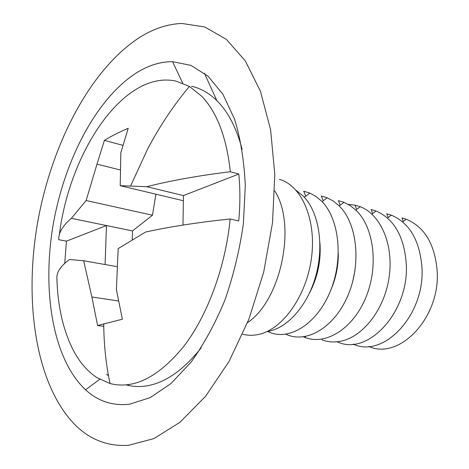 <?xml version="1.0" encoding="UTF-8"?>
<svg xmlns="http://www.w3.org/2000/svg" width="469" height="469" viewBox="0 0 469 469"><rect width="100%" height="100%" fill="white"/><g stroke="black" fill="none" stroke-linecap="round" stroke-linejoin="round"><path stroke-width="0.7" d="M323.258 200.709L321.324 196.007L327.239 197.801L333.459 201.148L339.175 205.879C356.774 223.004 361.482 262.077 348.672 293.711C336.015 325.457 309.206 342.739 288.546 335.323L285.674 334.186M355.039 270.121L352.653 281.676M338.319 253.77C338.337 266.386 335.839 278.486 330.827 290.059M305.765 196.118L303.695 191.217L309.939 193.117L316.024 196.464L321.617 201.178C339.058 218.437 343.619 258.014 330.78 290.182C318.088 322.455 291.378 340.166 270.848 332.832L267.494 331.472M319.917 242.672C321.212 260.418 317.748 277.179 309.528 292.961M296.215 190.437L303.484 196.323C318.65 211.789 324.29 244.841 315.965 275.309C307.705 305.8 286.917 328.845 267.078 331.536M122.802 145.326L104.423 140.366C111.176 136.209 119.114 132.176 128.23 128.272L120.838 152.689L120.199 185.683L146.779 186.697C170.851 180.583 198.704 175.594 230.343 171.736L238.803 174.034C240.269 188.954 240.245 204.595 238.721 220.975L230.162 218.982C198.135 222.359 169.96 226.703 145.63 232.026L118.17 248.611L116.4 289.69L122.38 319.213L97.611 325.533L91.877 296.977L83.67 260.758L69.535 259.504C60.853 265.841 56.632 272.002 56.884 277.988C57.687 306.662 63.321 331.061 73.785 351.181C80.041 362.83 87.797 371.671 97.054 377.709L110.039 383.525C133.929 389.616 158.551 377.193 183.901 346.245C207.609 315.238 225.589 266.627 230.162 218.982M340.218 205.141L338.419 200.65L344 202.338L350.355 205.686L356.188 210.434C373.934 227.424 378.776 266.005 365.996 297.129C353.368 328.364 326.471 345.231 305.7 337.733L303.296 336.801M140.102 37.133C89.743 69.365 50.969 145.572 37.315 224.282C23.96 302.939 35.89 385.248 75.316 425.084C90.23 439.816 107.987 446.564 128.582 445.321L153.955 438.574L180.078 422.211L205.615 396.241L229.06 361.406L248.875 319.26L263.701 272.102L272.512 222.781L274.805 174.362L270.601 129.749L260.465 91.355L245.322 60.911L226.351 39.361L204.783 26.973L181.814 23.45C167.668 24.042 153.762 28.603 140.102 37.133M139.141 71.229C97.734 95.752 64.564 158.944 53.149 224.897C41.882 290.809 52.733 358.984 85.551 389.798C98.127 401.347 112.859 406.131 129.743 404.143L150.191 397.63L171.003 383.536L191.135 362.039C203.904 344.258 215.154 323.639 224.891 300.189C233.445 275.59 239.6 250.159 243.364 223.901L245.31 185.601C244.15 161.066 240.585 138.935 234.606 119.202L222.939 94.304L208.107 76.259L191.018 65.408L172.58 61.685C161.354 61.644 150.203 64.822 139.141 71.229M191.575 86.29C201.002 88.36 209.696 93.413 217.657 101.445C228.497 112.542 236.663 128.512 242.151 149.359M64.74 263.338L66.434 241.148L106.469 225.56L105.085 264.534M155.89 194.189L152.472 215.224L132.498 230.924L71.364 218.331C62.723 225.648 58.502 232.765 58.707 239.694L66.434 241.148M59.34 234.729C69.594 151.563 123.998 69.817 175.939 81.09L189.423 86.407L201.723 96.233C217.053 112.337 226.591 137.505 230.343 171.736M132.498 230.924L132.246 239.659M146.779 186.697L183.443 195.591L238.803 174.034M182.974 225.085L183.443 195.591M83.67 260.758L116.834 266.609M91.877 296.977L118.405 300.969M71.364 218.331L86.132 200.533L152.472 215.224M86.132 200.533L96.989 164.138L119.958 169.889M97.611 325.533L103.76 326.33M120.199 185.683L183.361 200.744M96.989 164.138L104.423 140.366M201.166 347.834C183.379 370.211 165.176 382.897 146.545 385.893C139.469 386.995 132.715 386.673 126.284 384.914M242.672 334.204C247.509 335.499 252.545 335.634 257.78 334.62C281.881 330.246 306.298 296.859 311.416 258.36C316.722 219.867 301.708 185.589 279.418 179.328M321.904 339.128L322.332 340.072C327.854 341.983 333.641 342.429 339.697 341.409C362.162 337.774 384.246 310.22 389.053 277.636C394.019 245.058 380.787 214.491 360.251 206.741L355.015 205.158L348.25 204.396M372.65 213.577L371.126 209.537L376.015 211.009C394.007 218.835 404.09 236.347 406.254 263.537C409.431 311.217 368.786 355.52 338.471 342.347L336.971 341.778M388.168 217.587L386.767 213.788L391.304 215.154C409.455 222.892 419.661 240.216 421.93 267.131C425.277 314.23 384.586 357.806 354.142 344.545L353.063 344.146M403.24 221.462L401.974 217.921L406.148 219.175C424.439 226.826 434.769 243.974 437.137 270.613C440.643 317.15 399.91 360.022 369.355 346.685L368.693 346.444M247.544 322.631C281.189 300.189 296.76 224.809 274.758 190.877M108.503 375.839L106.586 374.274M305.131 336.525L305.7 337.733M189.423 86.407C173.729 105.126 159.788 125.997 147.612 149.031L130.599 185.97M182.681 83.136L172.58 61.685M129.028 384.586L128.019 385.348M355.819 210.077L360.251 206.741M356.675 209.426L355.015 205.158M371.917 214.134L376.015 211.009M387.523 218.079L391.304 215.154M402.66 221.919L406.148 219.175M216.877 100.659L204.384 73.152M99.75 379.321L85.551 389.798M339.193 205.903L344 202.338M304.287 197.179L309.939 193.117M322.027 201.606L327.239 197.801M338.161 341.643L338.471 342.347M353.931 344.064L354.142 344.545M103.737 323.745C103.889 344.844 105.994 364.771 110.039 383.525"/></g></svg>
